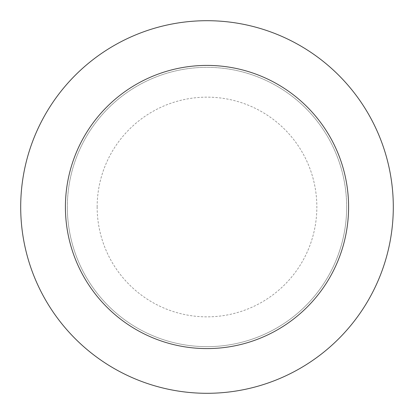 <?xml version="1.0" encoding="UTF-8"?>
<svg xmlns="http://www.w3.org/2000/svg" width="414" height="414" viewBox="0 0 414 414"><rect width="100%" height="100%" fill="white"/><g stroke="black" fill="none" stroke-linecap="round" stroke-linejoin="round"><path stroke-width="0.31" stroke-dasharray="2.07 1.55" d="M346.658 207A139.658 139.658 0 0 0 207 67.342A139.658 139.658 0 0 0 67.342 207A139.658 139.658 0 0 1 207 67.342A139.658 139.658 0 0 1 346.658 207A139.658 139.658 0 0 1 207 346.658A139.658 139.658 0 0 1 67.342 207A139.658 139.658 0 0 0 207 346.658A139.658 139.658 0 0 0 346.658 207A139.658 139.658 0 0 1 207 346.658A139.658 139.658 0 0 1 67.342 207M20.7 207A186.3 186.3 0 0 1 207 20.7A186.3 186.3 0 0 1 393.3 207A186.3 186.3 0 0 1 207 393.3A186.3 186.3 0 0 1 20.7 207M97.15 207A109.85 109.85 0 0 1 207 97.15A109.85 109.85 0 0 1 316.85 207A109.85 109.85 0 0 1 207 316.85A109.85 109.85 0 0 1 97.15 207"/><path stroke-width="0.62" d="M348.588 207A141.588 141.588 0 0 0 207 65.412A141.588 141.588 0 0 0 65.412 207A141.588 141.588 0 0 0 207 348.588A141.588 141.588 0 0 0 348.588 207M20.7 207A186.3 186.3 0 0 1 207 20.7A186.3 186.3 0 0 1 393.3 207A186.3 186.3 0 0 1 207 393.3A186.3 186.3 0 0 1 20.7 207"/></g></svg>
